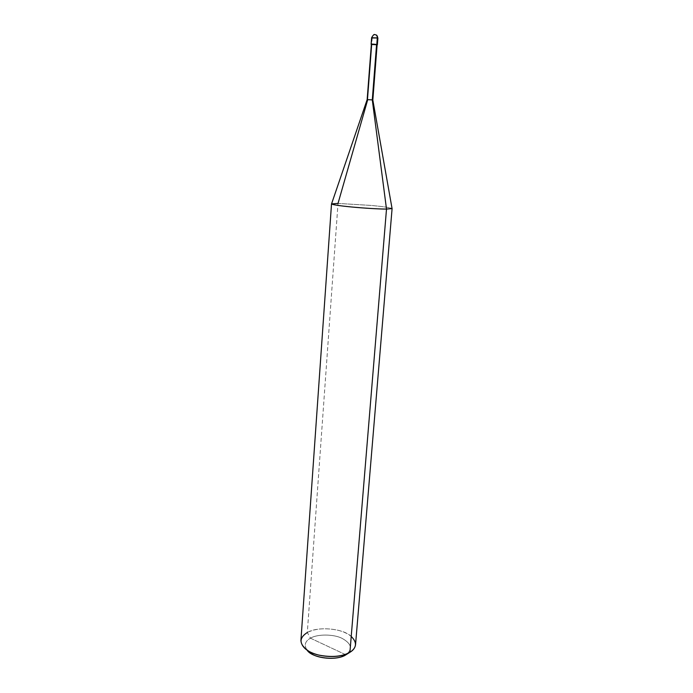<?xml version="1.0" encoding="UTF-8"?>
<svg xmlns="http://www.w3.org/2000/svg" width="693" height="693" viewBox="0 0 693 693"><rect width="100%" height="100%" fill="white"/><g stroke="black" fill="none" stroke-linecap="round" stroke-linejoin="round"><path stroke-width="0.52" stroke-dasharray="3.46 2.6" d="M372.219 37.985L377.893 38.193L372.219 37.985L371.361 44.465L377.113 44.906L371.717 44.569L376.576 44.525L371.717 44.569L372.219 37.985C372.479 36.14 373.336 35.031 374.8 34.667L374.8 34.667C373.336 35.031 372.479 36.14 372.219 37.985L371.613 37.708M345.911 654.807C352.98 649.142 351.663 643.641 341.944 638.288C333.645 634.052 317.091 633.982 310.464 638.192L345.911 654.807C352.98 649.142 351.663 643.641 341.944 638.288C333.645 634.052 317.091 633.982 310.464 638.192L307.32 632.492L338.019 203.421L367.706 99.749L371.924 44.56L376.576 44.525L371.37 44.326M377.122 44.768L371.924 44.56L367.706 99.749L367.151 99.61M331.575 203.829L338.019 203.421L371.136 205.423C382.986 206.54 389.951 207.562 392.047 208.48M300.909 640.566C301.386 637.179 303.525 634.485 307.32 632.492C315.54 628.438 325.857 627.702 338.271 630.301C349.021 633.151 354.773 637.976 355.535 644.776M307.181 650.268C303.837 645.348 304.937 641.32 310.464 638.192C304.937 641.32 303.837 645.348 307.181 650.268M345.357 654.547L310.464 638.192L307.32 632.492L338.019 203.421L371.916 205.492C383.957 206.653 390.687 207.683 392.091 208.576M371.924 44.56L376.542 44.915M367.706 99.749L372.834 100.043L367.706 99.749M351.221 636.443C343.52 628.464 317.654 626.048 307.32 632.492M374.8 34.667L376.1 34.971"/><path stroke-width="1.04" d="M374.8 34.667C374.255 33.974 373.198 34.988 371.613 37.708L377.295 37.924C377.287 35.932 376.524 34.841 375.008 34.65C376.524 34.841 377.287 35.932 377.295 37.924L376.784 44.525L377.382 44.785L371.361 44.465C371.413 43.988 373.224 44.014 376.784 44.525L377.295 37.924L372.219 37.985M376.1 34.971C376.775 34.91 377.373 35.984 377.893 38.193L377.295 37.924L377.893 38.193L377.382 44.785M376.542 44.915L372.288 99.905L367.151 99.61L371.37 44.326L376.576 44.525C372.843 44.031 371.292 44.04 371.924 44.56M367.151 99.61L367.706 99.749L338.019 203.421L331.514 203.915C332.701 204.781 339.518 205.821 351.975 207.025C366.562 208.333 378.066 209.017 386.503 209.078C380.059 209.121 363.678 208.177 351.152 206.947C338.539 205.7 332.016 204.66 331.575 203.829L367.151 99.61L372.288 99.905L386.503 209.078L349.913 652.304C341.961 656.678 331.488 657.579 318.485 655.024C307.423 652.061 301.568 647.245 300.909 640.566L331.514 203.915M307.32 632.492C298.432 638.244 299.012 644.551 309.052 651.411C316.97 656.479 335.862 658.411 345.833 654.235L349.913 652.304L342.507 656.418C334.217 659.892 318.598 658.298 312.006 654.071L307.181 650.268C312.214 658.22 336.85 661.105 345.911 654.807L345.357 654.547M376.576 44.525L377.122 44.768L372.834 100.043L372.288 99.905L376.576 44.525M372.288 99.905L372.834 100.052L392.047 208.48L386.503 209.078L372.288 99.905M386.503 209.078L392.091 208.576L355.535 644.776C355.119 647.834 353.239 650.346 349.913 652.304L386.503 209.078M345.911 654.807L349.913 652.304C356.843 647.747 357.276 642.454 351.221 636.443M371.613 37.708L371.11 44.3M309.052 651.411L312.006 654.071M345.833 654.235L342.507 656.418"/></g></svg>
